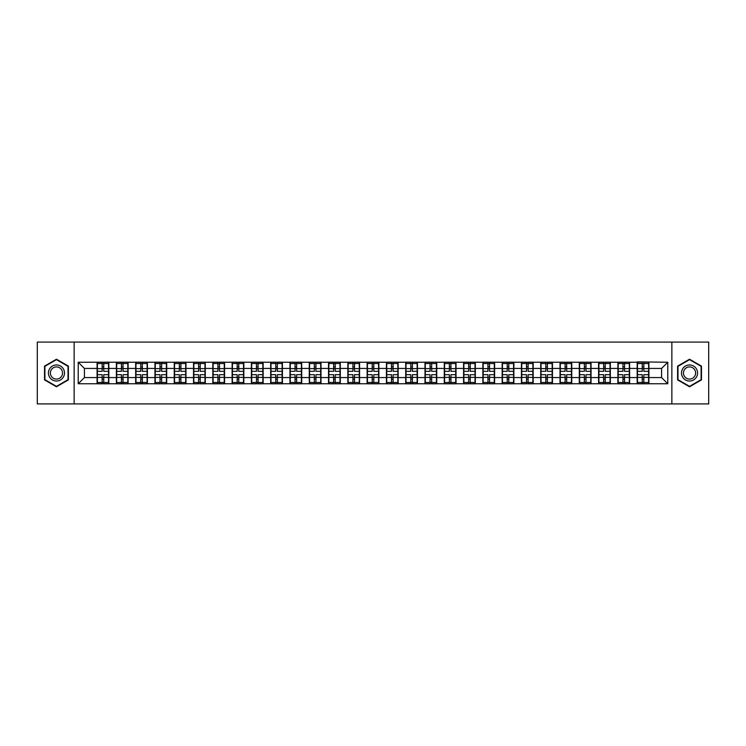 <?xml version="1.0" encoding="UTF-8"?>
<svg xmlns="http://www.w3.org/2000/svg" width="746" height="746" viewBox="0 0 746 746"><rect width="100%" height="100%" fill="white"/><g stroke="black" fill="none" stroke-linecap="round" stroke-linejoin="round"><path stroke-width="1.12" d="M671.857 403.912L708.7 403.912L708.7 342.088L671.857 342.088L671.857 403.912L74.143 403.912L74.143 342.088L37.3 342.088L37.3 403.912L74.143 403.912M671.857 342.088L74.143 342.088M661.59 377.579L661.59 368.421L648.917 368.421L648.917 377.579L661.59 377.579L667.773 383.761L667.773 362.239L637.168 361.875L637.168 368.421L629.624 368.421L629.624 377.579L637.168 377.579L637.168 368.421M667.773 383.761L78.227 383.761L78.227 362.239L97.083 362.239L97.083 368.421L84.41 368.421L84.41 377.579L97.083 377.579L97.083 368.421M637.168 362.239L97.083 362.239M637.168 377.579L637.168 383.761M629.624 377.579L629.624 383.761M629.624 362.239L629.624 368.421M610.34 377.579L617.884 377.579L617.884 368.421L610.34 368.421L610.34 383.761M617.884 377.579L617.884 383.761M617.884 362.239L617.884 368.421M610.34 362.239L610.34 368.421M591.046 377.579L598.59 377.579L598.59 368.421L591.046 368.421L591.046 383.761M598.59 377.579L598.59 383.761M598.59 362.239L598.59 368.421M591.046 362.239L591.046 368.421M571.762 377.579L579.306 377.579L579.306 368.421L571.762 368.421L571.762 383.761M579.306 377.579L579.306 383.761M579.306 362.239L579.306 368.421M571.762 362.239L571.762 368.421M552.469 377.579L560.013 377.579L560.013 368.421L552.469 368.421L552.469 383.761M560.013 377.579L560.013 383.761M560.013 362.239L560.013 368.421M552.469 362.239L552.469 368.421M533.185 377.579L540.729 377.579L540.729 368.421L533.185 368.421L533.185 383.761M540.729 377.579L540.729 383.761M540.729 362.239L540.729 368.421M533.185 362.239L533.185 368.421M513.891 377.579L521.435 377.579L521.435 368.421L513.891 368.421L513.891 383.761M521.435 377.579L521.435 383.761M521.435 362.239L521.435 368.421M513.891 362.239L513.891 368.421M494.607 377.579L502.151 377.579L502.151 368.421L494.607 368.421L494.607 383.761M502.151 377.579L502.151 383.761M502.151 362.239L502.151 368.421M494.607 362.239L494.607 368.421M475.314 377.579L482.858 377.579L482.858 368.421L475.314 368.421L475.314 383.761M482.858 377.579L482.858 383.761M482.858 362.239L482.858 368.421M475.314 362.239L475.314 368.421M456.03 377.579L463.574 377.579L463.574 368.421L456.03 368.421L456.03 383.761M463.574 377.579L463.574 383.761M463.574 362.239L463.574 368.421M456.03 362.239L456.03 368.421M436.736 377.579L444.28 377.579L444.28 368.421L436.736 368.421L436.736 383.761M444.28 377.579L444.28 383.761M444.28 362.239L444.28 368.421M436.736 362.239L436.736 368.421M417.452 377.579L424.996 377.579L424.996 368.421L417.452 368.421L417.452 383.761M424.996 377.579L424.996 383.761M424.996 362.239L424.996 368.421M417.452 362.239L417.452 368.421M398.159 377.579L405.703 377.579L405.703 368.421L398.159 368.421L398.159 383.761M405.703 377.579L405.703 383.761M405.703 362.239L405.703 368.421M398.159 362.239L398.159 368.421M378.875 377.579L386.419 377.579L386.419 368.421L378.875 368.421L378.875 383.761M386.419 377.579L386.419 383.761M386.419 362.239L386.419 368.421M378.875 362.239L378.875 368.421M359.581 377.579L367.125 377.579L367.125 368.421L359.581 368.421L359.581 383.761M367.125 377.579L367.125 383.761M367.125 362.239L367.125 368.421M359.581 362.239L359.581 368.421M340.297 377.579L347.841 377.579L347.841 368.421L340.297 368.421L340.297 383.761M347.841 377.579L347.841 383.761M347.841 362.239L347.841 368.421M340.297 362.239L340.297 368.421M321.004 377.579L328.548 377.579L328.548 368.421L321.004 368.421L321.004 383.761M328.548 377.579L328.548 383.761M328.548 362.239L328.548 368.421M321.004 362.239L321.004 368.421M301.72 377.579L309.264 377.579L309.264 368.421L301.72 368.421L301.72 383.761M309.264 377.579L309.264 383.761M309.264 362.239L309.264 368.421M301.72 362.239L301.72 368.421M282.426 377.579L289.97 377.579L289.97 368.421L282.426 368.421L282.426 383.761M289.97 377.579L289.97 383.761M289.97 362.239L289.97 368.421M282.426 362.239L282.426 368.421M263.142 377.579L270.686 377.579L270.686 368.421L263.142 368.421L263.142 383.761M270.686 377.579L270.686 383.761M270.686 362.239L270.686 368.421M263.142 362.239L263.142 368.421M243.849 377.579L251.393 377.579L251.393 368.421L243.849 368.421L243.849 383.761M251.393 377.579L251.393 383.761M251.393 362.239L251.393 368.421M243.849 362.239L243.849 368.421M224.565 377.579L232.109 377.579L232.109 368.421L224.565 368.421L224.565 383.761M232.109 377.579L232.109 383.761M232.109 362.239L232.109 368.421M224.565 362.239L224.565 368.421M205.271 377.579L212.815 377.579L212.815 368.421L205.271 368.421L205.271 383.761M212.815 377.579L212.815 383.761M212.815 362.239L212.815 368.421M205.271 362.239L205.271 368.421M185.987 377.579L193.531 377.579L193.531 368.421L185.987 368.421L185.987 383.761M193.531 377.579L193.531 383.761M193.531 362.239L193.531 368.421M185.987 362.239L185.987 368.421M166.694 377.579L174.238 377.579L174.238 368.421L166.694 368.421L166.694 383.761M174.238 377.579L174.238 383.761M174.238 362.239L174.238 368.421M166.694 362.239L166.694 368.421M147.41 377.579L154.954 377.579L154.954 368.421L147.41 368.421L147.41 383.761M154.954 377.579L154.954 383.761M154.954 362.239L154.954 368.421M147.41 362.239L147.41 368.421M128.116 377.579L135.66 377.579L135.66 368.421L128.116 368.421L128.116 383.761M135.66 377.579L135.66 383.761M135.66 362.239L135.66 368.421M128.116 362.239L128.116 368.421M108.832 377.579L116.376 377.579L116.376 368.421L108.832 368.421L108.832 383.761M116.376 377.579L116.376 383.761M116.376 362.239L116.376 368.421M108.832 362.239L108.832 368.421M97.083 377.579L97.083 383.761M84.41 377.579L78.227 383.761M78.227 362.239L84.41 368.421M648.917 377.579L648.917 383.761M648.917 362.239L648.917 368.421M667.773 362.239L661.59 368.421M56.463 359.218L44.536 366.109L44.536 379.891L56.463 386.782L68.399 379.891L68.399 366.109L56.463 359.218M677.601 379.891L689.537 386.782L701.464 379.891L701.464 366.109L689.537 359.218L677.601 366.109L677.601 379.891M97.39 368.617L102.155 368.617L102.155 362.183L97.39 362.183L97.39 374.669L102.155 374.669L102.155 377.383L103.759 377.373L103.759 374.669L108.524 374.669L108.524 362.183L103.759 362.183L103.759 363.535L108.524 363.535M102.155 366.827L103.759 366.827M103.759 363.731L102.155 363.731M97.39 371.331L102.155 371.331L102.155 368.617L103.759 368.627L103.759 371.331L108.524 371.331M97.39 363.535L102.155 363.535M102.155 382.269L103.759 382.269M102.155 379.173L103.759 379.173M97.39 383.817L102.155 383.817L102.155 382.465L97.39 382.465L97.39 383.817M97.39 374.669L97.39 377.383L102.155 377.383L102.155 382.465M97.39 377.383L97.39 382.465M108.524 374.669L108.524 383.817L103.759 383.817L103.759 382.465L108.524 382.465M108.524 377.383L103.759 377.383L103.759 382.465M108.524 368.617L103.759 368.617L103.759 363.535M116.684 368.617L121.439 368.617L121.439 362.183L116.684 362.183L116.684 374.669L121.439 374.669L121.439 377.383L123.053 377.373L123.053 374.669L127.808 374.669L127.808 362.183L123.053 362.183L123.053 363.535L127.808 363.535M121.439 366.827L123.053 366.827M123.053 363.731L121.439 363.731M116.684 371.331L121.439 371.331L121.439 368.617L123.053 368.627L123.053 371.331L127.808 371.331M116.684 363.535L121.439 363.535M121.439 382.269L123.053 382.269M121.439 379.173L123.053 379.173M116.684 383.817L121.439 383.817L121.439 382.465L116.684 382.465L116.684 383.817M116.684 374.669L116.684 377.383L121.439 377.383L121.439 382.465M116.684 377.383L116.684 382.465M127.808 374.669L127.808 383.817L123.053 383.817L123.053 382.465L127.808 382.465M127.808 377.383L123.053 377.383L123.053 382.465M127.808 368.617L123.053 368.617L123.053 363.535M135.968 368.617L140.733 368.617L140.733 362.183L135.968 362.183L135.968 374.669L140.733 374.669L140.733 377.383L142.337 377.373L142.337 374.669L147.102 374.669L147.102 362.183L142.337 362.183L142.337 363.535L147.102 363.535M140.733 366.827L142.337 366.827M142.337 363.731L140.733 363.731M135.968 371.331L140.733 371.331L140.733 368.617L142.337 368.627L142.337 371.331L147.102 371.331M135.968 363.535L140.733 363.535M140.733 382.269L142.337 382.269M140.733 379.173L142.337 379.173M135.968 383.817L140.733 383.817L140.733 382.465L135.968 382.465L135.968 383.817M135.968 374.669L135.968 377.383L140.733 377.383L140.733 382.465M135.968 377.383L135.968 382.465M147.102 374.669L147.102 383.817L142.337 383.817L142.337 382.465L147.102 382.465M147.102 377.383L142.337 377.383L142.337 382.465M147.102 368.617L142.337 368.617L142.337 363.535M155.261 368.617L160.017 368.617L160.017 362.183L155.261 362.183L155.261 374.669L160.017 374.669L160.017 377.383L161.63 377.373L161.63 374.669L166.386 374.669L166.386 362.183L161.63 362.183L161.63 363.535L166.386 363.535M160.017 366.827L161.63 366.827M161.63 363.731L160.017 363.731M155.261 371.331L160.017 371.331L160.017 368.617L161.63 368.627L161.63 371.331L166.386 371.331M155.261 363.535L160.017 363.535M160.017 382.269L161.63 382.269M160.017 379.173L161.63 379.173M155.261 383.817L160.017 383.817L160.017 382.465L155.261 382.465L155.261 383.817M155.261 374.669L155.261 377.383L160.017 377.383L160.017 382.465M155.261 377.383L155.261 382.465M166.386 374.669L166.386 383.817L161.63 383.817L161.63 382.465L166.386 382.465M166.386 377.383L161.63 377.383L161.63 382.465M166.386 368.617L161.63 368.617L161.63 363.535M174.545 368.617L179.31 368.617L179.31 362.183L174.545 362.183L174.545 374.669L179.31 374.669L179.31 377.383L180.914 377.373L180.914 374.669L185.679 374.669L185.679 362.183L180.914 362.183L180.914 363.535L185.679 363.535M179.31 366.827L180.914 366.827M180.914 363.731L179.31 363.731M174.545 371.331L179.31 371.331L179.31 368.617L180.914 368.627L180.914 371.331L185.679 371.331M174.545 363.535L179.31 363.535M179.31 382.269L180.914 382.269M179.31 379.173L180.914 379.173M174.545 383.817L179.31 383.817L179.31 382.465L174.545 382.465L174.545 383.817M174.545 374.669L174.545 377.383L179.31 377.383L179.31 382.465M174.545 377.383L174.545 382.465M185.679 374.669L185.679 383.817L180.914 383.817L180.914 382.465L185.679 382.465M185.679 377.383L180.914 377.383L180.914 382.465M185.679 368.617L180.914 368.617L180.914 363.535M193.839 368.617L198.595 368.617L198.595 362.183L193.839 362.183L193.839 374.669L198.595 374.669L198.595 377.383L200.208 377.373L200.208 374.669L204.964 374.669L204.964 362.183L200.208 362.183L200.208 363.535L204.964 363.535M198.595 366.827L200.208 366.827M200.208 363.731L198.595 363.731M193.839 371.331L198.595 371.331L198.595 368.617L200.208 368.627L200.208 371.331L204.964 371.331M193.839 363.535L198.595 363.535M198.595 382.269L200.208 382.269M198.595 379.173L200.208 379.173M193.839 383.817L198.595 383.817L198.595 382.465L193.839 382.465L193.839 383.817M193.839 374.669L193.839 377.383L198.595 377.383L198.595 382.465M193.839 377.383L193.839 382.465M204.964 374.669L204.964 383.817L200.208 383.817L200.208 382.465L204.964 382.465M204.964 377.383L200.208 377.383L200.208 382.465M204.964 368.617L200.208 368.617L200.208 363.535M63.429 368.981A8.038 8.038 0 0 0 52.444 366.044A8.038 8.038 0 0 0 49.506 377.019A8.038 8.038 0 0 0 60.482 379.956A8.038 8.038 0 0 0 63.429 368.981M61.732 369.96A6.089 6.089 0 0 0 53.423 367.731A6.089 6.089 0 0 0 51.194 376.04A6.089 6.089 0 0 0 59.512 378.269A6.089 6.089 0 0 0 61.732 369.96M56.463 386.353L44.9 379.677L44.9 366.323L56.463 359.647L68.026 366.323L68.026 379.677L56.463 386.353M696.494 368.981A8.038 8.038 0 0 0 685.518 366.044A8.038 8.038 0 0 0 682.571 377.019A8.038 8.038 0 0 0 693.556 379.956A8.038 8.038 0 0 0 696.494 368.981M694.806 369.96A6.089 6.089 0 0 0 686.488 367.731A6.089 6.089 0 0 0 684.268 376.04A6.089 6.089 0 0 0 692.577 378.269A6.089 6.089 0 0 0 694.806 369.96M689.537 386.353L677.974 379.677L677.974 366.323L689.537 359.647L701.1 366.323L701.1 379.677L689.537 386.353M213.123 368.617L217.888 368.617L217.888 362.183L213.123 362.183L213.123 374.669L217.888 374.669L217.888 377.383L219.492 377.373L219.492 374.669L224.257 374.669L224.257 362.183L219.492 362.183L219.492 363.535L224.257 363.535M217.888 366.827L219.492 366.827M219.492 363.731L217.888 363.731M213.123 371.331L217.888 371.331L217.888 368.617L219.492 368.627L219.492 371.331L224.257 371.331M213.123 363.535L217.888 363.535M217.888 382.269L219.492 382.269M217.888 379.173L219.492 379.173M213.123 383.817L217.888 383.817L217.888 382.465L213.123 382.465L213.123 383.817M213.123 374.669L213.123 377.383L217.888 377.383L217.888 382.465M213.123 377.383L213.123 382.465M224.257 374.669L224.257 383.817L219.492 383.817L219.492 382.465L224.257 382.465M224.257 377.383L219.492 377.383L219.492 382.465M224.257 368.617L219.492 368.617L219.492 363.535M232.416 368.617L237.172 368.617L237.172 362.183L232.416 362.183L232.416 374.669L237.172 374.669L237.172 377.383L238.785 377.373L238.785 374.669L243.541 374.669L243.541 362.183L238.785 362.183L238.785 363.535L243.541 363.535M237.172 366.827L238.785 366.827M238.785 363.731L237.172 363.731M232.416 371.331L237.172 371.331L237.172 368.617L238.785 368.627L238.785 371.331L243.541 371.331M232.416 363.535L237.172 363.535M237.172 382.269L238.785 382.269M237.172 379.173L238.785 379.173M232.416 383.817L237.172 383.817L237.172 382.465L232.416 382.465L232.416 383.817M232.416 374.669L232.416 377.383L237.172 377.383L237.172 382.465M232.416 377.383L232.416 382.465M243.541 374.669L243.541 383.817L238.785 383.817L238.785 382.465L243.541 382.465M243.541 377.383L238.785 377.383L238.785 382.465M243.541 368.617L238.785 368.617L238.785 363.535M251.7 368.617L256.465 368.617L256.465 362.183L251.7 362.183L251.7 374.669L256.465 374.669L256.465 377.383L258.069 377.373L258.069 374.669L262.834 374.669L262.834 362.183L258.069 362.183L258.069 363.535L262.834 363.535M256.465 366.827L258.069 366.827M258.069 363.731L256.465 363.731M251.7 371.331L256.465 371.331L256.465 368.617L258.069 368.627L258.069 371.331L262.834 371.331M251.7 363.535L256.465 363.535M256.465 382.269L258.069 382.269M256.465 379.173L258.069 379.173M251.7 383.817L256.465 383.817L256.465 382.465L251.7 382.465L251.7 383.817M251.7 374.669L251.7 377.383L256.465 377.383L256.465 382.465M251.7 377.383L251.7 382.465M262.834 374.669L262.834 383.817L258.069 383.817L258.069 382.465L262.834 382.465M262.834 377.383L258.069 377.383L258.069 382.465M262.834 368.617L258.069 368.617L258.069 363.535M270.994 368.617L275.75 368.617L275.75 362.183L270.994 362.183L270.994 374.669L275.75 374.669L275.75 377.383L277.363 377.373L277.363 374.669L282.119 374.669L282.119 362.183L277.363 362.183L277.363 363.535L282.119 363.535M275.75 366.827L277.363 366.827M277.363 363.731L275.75 363.731M270.994 371.331L275.75 371.331L275.75 368.617L277.363 368.627L277.363 371.331L282.119 371.331M270.994 363.535L275.75 363.535M275.75 382.269L277.363 382.269M275.75 379.173L277.363 379.173M270.994 383.817L275.75 383.817L275.75 382.465L270.994 382.465L270.994 383.817M270.994 374.669L270.994 377.383L275.75 377.383L275.75 382.465M270.994 377.383L270.994 382.465M282.119 374.669L282.119 383.817L277.363 383.817L277.363 382.465L282.119 382.465M282.119 377.383L277.363 377.383L277.363 382.465M282.119 368.617L277.363 368.617L277.363 363.535M290.278 368.617L295.043 368.617L295.043 362.183L290.278 362.183L290.278 374.669L295.043 374.669L295.043 377.383L296.647 377.373L296.647 374.669L301.412 374.669L301.412 362.183L296.647 362.183L296.647 363.535L301.412 363.535M295.043 366.827L296.647 366.827M296.647 363.731L295.043 363.731M290.278 371.331L295.043 371.331L295.043 368.617L296.647 368.627L296.647 371.331L301.412 371.331M290.278 363.535L295.043 363.535M295.043 382.269L296.647 382.269M295.043 379.173L296.647 379.173M290.278 383.817L295.043 383.817L295.043 382.465L290.278 382.465L290.278 383.817M290.278 374.669L290.278 377.383L295.043 377.383L295.043 382.465M290.278 377.383L290.278 382.465M301.412 374.669L301.412 383.817L296.647 383.817L296.647 382.465L301.412 382.465M301.412 377.383L296.647 377.383L296.647 382.465M301.412 368.617L296.647 368.617L296.647 363.535M309.571 368.617L314.327 368.617L314.327 362.183L309.571 362.183L309.571 374.669L314.327 374.669L314.327 377.383L315.94 377.373L315.94 374.669L320.696 374.669L320.696 362.183L315.94 362.183L315.94 363.535L320.696 363.535M314.327 366.827L315.94 366.827M315.94 363.731L314.327 363.731M309.571 371.331L314.327 371.331L314.327 368.617L315.94 368.627L315.94 371.331L320.696 371.331M309.571 363.535L314.327 363.535M314.327 382.269L315.94 382.269M314.327 379.173L315.94 379.173M309.571 383.817L314.327 383.817L314.327 382.465L309.571 382.465L309.571 383.817M309.571 374.669L309.571 377.383L314.327 377.383L314.327 382.465M309.571 377.383L309.571 382.465M320.696 374.669L320.696 383.817L315.94 383.817L315.94 382.465L320.696 382.465M320.696 377.383L315.94 377.383L315.94 382.465M320.696 368.617L315.94 368.617L315.94 363.535M328.855 368.617L333.621 368.617L333.621 362.183L328.855 362.183L328.855 374.669L333.621 374.669L333.621 377.383L335.224 377.373L335.224 374.669L339.99 374.669L339.99 362.183L335.224 362.183L335.224 363.535L339.99 363.535M333.621 366.827L335.224 366.827M335.224 363.731L333.621 363.731M328.855 371.331L333.621 371.331L333.621 368.617L335.224 368.627L335.224 371.331L339.99 371.331M328.855 363.535L333.621 363.535M333.621 382.269L335.224 382.269M333.621 379.173L335.224 379.173M328.855 383.817L333.621 383.817L333.621 382.465L328.855 382.465L328.855 383.817M328.855 374.669L328.855 377.383L333.621 377.383L333.621 382.465M328.855 377.383L328.855 382.465M339.99 374.669L339.99 383.817L335.224 383.817L335.224 382.465L339.99 382.465M339.99 377.383L335.224 377.383L335.224 382.465M339.99 368.617L335.224 368.617L335.224 363.535M348.149 368.617L352.905 368.617L352.905 362.183L348.149 362.183L348.149 374.669L352.905 374.669L352.905 377.383L354.518 377.373L354.518 374.669L359.274 374.669L359.274 362.183L354.518 362.183L354.518 363.535L359.274 363.535M352.905 366.827L354.518 366.827M354.518 363.731L352.905 363.731M348.149 371.331L352.905 371.331L352.905 368.617L354.518 368.627L354.518 371.331L359.274 371.331M348.149 363.535L352.905 363.535M352.905 382.269L354.518 382.269M352.905 379.173L354.518 379.173M348.149 383.817L352.905 383.817L352.905 382.465L348.149 382.465L348.149 383.817M348.149 374.669L348.149 377.383L352.905 377.383L352.905 382.465M348.149 377.383L348.149 382.465M359.274 374.669L359.274 383.817L354.518 383.817L354.518 382.465L359.274 382.465M359.274 377.383L354.518 377.383L354.518 382.465M359.274 368.617L354.518 368.617L354.518 363.535M367.433 368.617L372.198 368.617L372.198 362.183L367.433 362.183L367.433 374.669L372.198 374.669L372.198 377.383L373.802 377.373L373.802 374.669L378.567 374.669L378.567 362.183L373.802 362.183L373.802 363.535L378.567 363.535M372.198 366.827L373.802 366.827M373.802 363.731L372.198 363.731M367.433 371.331L372.198 371.331L372.198 368.617L373.802 368.627L373.802 371.331L378.567 371.331M367.433 363.535L372.198 363.535M372.198 382.269L373.802 382.269M372.198 379.173L373.802 379.173M367.433 383.817L372.198 383.817L372.198 382.465L367.433 382.465L367.433 383.817M367.433 374.669L367.433 377.383L372.198 377.383L372.198 382.465M367.433 377.383L367.433 382.465M378.567 374.669L378.567 383.817L373.802 383.817L373.802 382.465L378.567 382.465M378.567 377.383L373.802 377.383L373.802 382.465M378.567 368.617L373.802 368.617L373.802 363.535M386.726 368.617L391.482 368.617L391.482 362.183L386.726 362.183L386.726 374.669L391.482 374.669L391.482 377.383L393.095 377.373L393.095 374.669L397.851 374.669L397.851 362.183L393.095 362.183L393.095 363.535L397.851 363.535M391.482 366.827L393.095 366.827M393.095 363.731L391.482 363.731M386.726 371.331L391.482 371.331L391.482 368.617L393.095 368.627L393.095 371.331L397.851 371.331M386.726 363.535L391.482 363.535M391.482 382.269L393.095 382.269M391.482 379.173L393.095 379.173M386.726 383.817L391.482 383.817L391.482 382.465L386.726 382.465L386.726 383.817M386.726 374.669L386.726 377.383L391.482 377.383L391.482 382.465M386.726 377.383L386.726 382.465M397.851 374.669L397.851 383.817L393.095 383.817L393.095 382.465L397.851 382.465M397.851 377.383L393.095 377.383L393.095 382.465M397.851 368.617L393.095 368.617L393.095 363.535M406.01 368.617L410.776 368.617L410.776 362.183L406.01 362.183L406.01 374.669L410.776 374.669L410.776 377.383L412.379 377.373L412.379 374.669L417.145 374.669L417.145 362.183L412.379 362.183L412.379 363.535L417.145 363.535M410.776 366.827L412.379 366.827M412.379 363.731L410.776 363.731M406.01 371.331L410.776 371.331L410.776 368.617L412.379 368.627L412.379 371.331L417.145 371.331M406.01 363.535L410.776 363.535M410.776 382.269L412.379 382.269M410.776 379.173L412.379 379.173M406.01 383.817L410.776 383.817L410.776 382.465L406.01 382.465L406.01 383.817M406.01 374.669L406.01 377.383L410.776 377.383L410.776 382.465M406.01 377.383L406.01 382.465M417.145 374.669L417.145 383.817L412.379 383.817L412.379 382.465L417.145 382.465M417.145 377.383L412.379 377.383L412.379 382.465M417.145 368.617L412.379 368.617L412.379 363.535M425.304 368.617L430.06 368.617L430.06 362.183L425.304 362.183L425.304 374.669L430.06 374.669L430.06 377.383L431.673 377.373L431.673 374.669L436.429 374.669L436.429 362.183L431.673 362.183L431.673 363.535L436.429 363.535M430.06 366.827L431.673 366.827M431.673 363.731L430.06 363.731M425.304 371.331L430.06 371.331L430.06 368.617L431.673 368.627L431.673 371.331L436.429 371.331M425.304 363.535L430.06 363.535M430.06 382.269L431.673 382.269M430.06 379.173L431.673 379.173M425.304 383.817L430.06 383.817L430.06 382.465L425.304 382.465L425.304 383.817M425.304 374.669L425.304 377.383L430.06 377.383L430.06 382.465M425.304 377.383L425.304 382.465M436.429 374.669L436.429 383.817L431.673 383.817L431.673 382.465L436.429 382.465M436.429 377.383L431.673 377.383L431.673 382.465M436.429 368.617L431.673 368.617L431.673 363.535M444.588 368.617L449.353 368.617L449.353 362.183L444.588 362.183L444.588 374.669L449.353 374.669L449.353 377.383L450.957 377.373L450.957 374.669L455.722 374.669L455.722 362.183L450.957 362.183L450.957 363.535L455.722 363.535M449.353 366.827L450.957 366.827M450.957 363.731L449.353 363.731M444.588 371.331L449.353 371.331L449.353 368.617L450.957 368.627L450.957 371.331L455.722 371.331M444.588 363.535L449.353 363.535M449.353 382.269L450.957 382.269M449.353 379.173L450.957 379.173M444.588 383.817L449.353 383.817L449.353 382.465L444.588 382.465L444.588 383.817M444.588 374.669L444.588 377.383L449.353 377.383L449.353 382.465M444.588 377.383L444.588 382.465M455.722 374.669L455.722 383.817L450.957 383.817L450.957 382.465L455.722 382.465M455.722 377.383L450.957 377.383L450.957 382.465M455.722 368.617L450.957 368.617L450.957 363.535M463.881 368.617L468.637 368.617L468.637 362.183L463.881 362.183L463.881 374.669L468.637 374.669L468.637 377.383L470.25 377.373L470.25 374.669L475.006 374.669L475.006 362.183L470.25 362.183L470.25 363.535L475.006 363.535M468.637 366.827L470.25 366.827M470.25 363.731L468.637 363.731M463.881 371.331L468.637 371.331L468.637 368.617L470.25 368.627L470.25 371.331L475.006 371.331M463.881 363.535L468.637 363.535M468.637 382.269L470.25 382.269M468.637 379.173L470.25 379.173M463.881 383.817L468.637 383.817L468.637 382.465L463.881 382.465L463.881 383.817M463.881 374.669L463.881 377.383L468.637 377.383L468.637 382.465M463.881 377.383L463.881 382.465M475.006 374.669L475.006 383.817L470.25 383.817L470.25 382.465L475.006 382.465M475.006 377.383L470.25 377.383L470.25 382.465M475.006 368.617L470.25 368.617L470.25 363.535M483.166 368.617L487.931 368.617L487.931 362.183L483.166 362.183L483.166 374.669L487.931 374.669L487.931 377.383L489.535 377.373L489.535 374.669L494.3 374.669L494.3 362.183L489.535 362.183L489.535 363.535L494.3 363.535M487.931 366.827L489.535 366.827M489.535 363.731L487.931 363.731M483.166 371.331L487.931 371.331L487.931 368.617L489.535 368.627L489.535 371.331L494.3 371.331M483.166 363.535L487.931 363.535M487.931 382.269L489.535 382.269M487.931 379.173L489.535 379.173M483.166 383.817L487.931 383.817L487.931 382.465L483.166 382.465L483.166 383.817M483.166 374.669L483.166 377.383L487.931 377.383L487.931 382.465M483.166 377.383L483.166 382.465M494.3 374.669L494.3 383.817L489.535 383.817L489.535 382.465L494.3 382.465M494.3 377.383L489.535 377.383L489.535 382.465M494.3 368.617L489.535 368.617L489.535 363.535M502.459 368.617L507.215 368.617L507.215 362.183L502.459 362.183L502.459 374.669L507.215 374.669L507.215 377.383L508.828 377.373L508.828 374.669L513.584 374.669L513.584 362.183L508.828 362.183L508.828 363.535L513.584 363.535M507.215 366.827L508.828 366.827M508.828 363.731L507.215 363.731M502.459 371.331L507.215 371.331L507.215 368.617L508.828 368.627L508.828 371.331L513.584 371.331M502.459 363.535L507.215 363.535M507.215 382.269L508.828 382.269M507.215 379.173L508.828 379.173M502.459 383.817L507.215 383.817L507.215 382.465L502.459 382.465L502.459 383.817M502.459 374.669L502.459 377.383L507.215 377.383L507.215 382.465M502.459 377.383L502.459 382.465M513.584 374.669L513.584 383.817L508.828 383.817L508.828 382.465L513.584 382.465M513.584 377.383L508.828 377.383L508.828 382.465M513.584 368.617L508.828 368.617L508.828 363.535M521.743 368.617L526.508 368.617L526.508 362.183L521.743 362.183L521.743 374.669L526.508 374.669L526.508 377.383L528.112 377.373L528.112 374.669L532.877 374.669L532.877 362.183L528.112 362.183L528.112 363.535L532.877 363.535M526.508 366.827L528.112 366.827M528.112 363.731L526.508 363.731M521.743 371.331L526.508 371.331L526.508 368.617L528.112 368.627L528.112 371.331L532.877 371.331M521.743 363.535L526.508 363.535M526.508 382.269L528.112 382.269M526.508 379.173L528.112 379.173M521.743 383.817L526.508 383.817L526.508 382.465L521.743 382.465L521.743 383.817M521.743 374.669L521.743 377.383L526.508 377.383L526.508 382.465M521.743 377.383L521.743 382.465M532.877 374.669L532.877 383.817L528.112 383.817L528.112 382.465L532.877 382.465M532.877 377.383L528.112 377.383L528.112 382.465M532.877 368.617L528.112 368.617L528.112 363.535M541.037 368.617L545.792 368.617L545.792 362.183L541.037 362.183L541.037 374.669L545.792 374.669L545.792 377.383L547.405 377.373L547.405 374.669L552.161 374.669L552.161 362.183L547.405 362.183L547.405 363.535L552.161 363.535M545.792 366.827L547.405 366.827M547.405 363.731L545.792 363.731M541.037 371.331L545.792 371.331L545.792 368.617L547.405 368.627L547.405 371.331L552.161 371.331M541.037 363.535L545.792 363.535M545.792 382.269L547.405 382.269M545.792 379.173L547.405 379.173M541.037 383.817L545.792 383.817L545.792 382.465L541.037 382.465L541.037 383.817M541.037 374.669L541.037 377.383L545.792 377.383L545.792 382.465M541.037 377.383L541.037 382.465M552.161 374.669L552.161 383.817L547.405 383.817L547.405 382.465L552.161 382.465M552.161 377.383L547.405 377.383L547.405 382.465M552.161 368.617L547.405 368.617L547.405 363.535M560.321 368.617L565.086 368.617L565.086 362.183L560.321 362.183L560.321 374.669L565.086 374.669L565.086 377.383L566.69 377.373L566.69 374.669L571.455 374.669L571.455 362.183L566.69 362.183L566.69 363.535L571.455 363.535M565.086 366.827L566.69 366.827M566.69 363.731L565.086 363.731M560.321 371.331L565.086 371.331L565.086 368.617L566.69 368.627L566.69 371.331L571.455 371.331M560.321 363.535L565.086 363.535M565.086 382.269L566.69 382.269M565.086 379.173L566.69 379.173M560.321 383.817L565.086 383.817L565.086 382.465L560.321 382.465L560.321 383.817M560.321 374.669L560.321 377.383L565.086 377.383L565.086 382.465M560.321 377.383L560.321 382.465M571.455 374.669L571.455 383.817L566.69 383.817L566.69 382.465L571.455 382.465M571.455 377.383L566.69 377.383L566.69 382.465M571.455 368.617L566.69 368.617L566.69 363.535M579.614 368.617L584.37 368.617L584.37 362.183L579.614 362.183L579.614 374.669L584.37 374.669L584.37 377.383L585.983 377.373L585.983 374.669L590.739 374.669L590.739 362.183L585.983 362.183L585.983 363.535L590.739 363.535M584.37 366.827L585.983 366.827M585.983 363.731L584.37 363.731M579.614 371.331L584.37 371.331L584.37 368.617L585.983 368.627L585.983 371.331L590.739 371.331M579.614 363.535L584.37 363.535M584.37 382.269L585.983 382.269M584.37 379.173L585.983 379.173M579.614 383.817L584.37 383.817L584.37 382.465L579.614 382.465L579.614 383.817M579.614 374.669L579.614 377.383L584.37 377.383L584.37 382.465M579.614 377.383L579.614 382.465M590.739 374.669L590.739 383.817L585.983 383.817L585.983 382.465L590.739 382.465M590.739 377.383L585.983 377.383L585.983 382.465M590.739 368.617L585.983 368.617L585.983 363.535M598.898 368.617L603.663 368.617L603.663 362.183L598.898 362.183L598.898 374.669L603.663 374.669L603.663 377.383L605.267 377.373L605.267 374.669L610.032 374.669L610.032 362.183L605.267 362.183L605.267 363.535L610.032 363.535M603.663 366.827L605.267 366.827M605.267 363.731L603.663 363.731M598.898 371.331L603.663 371.331L603.663 368.617L605.267 368.627L605.267 371.331L610.032 371.331M598.898 363.535L603.663 363.535M603.663 382.269L605.267 382.269M603.663 379.173L605.267 379.173M598.898 383.817L603.663 383.817L603.663 382.465L598.898 382.465L598.898 383.817M598.898 374.669L598.898 377.383L603.663 377.383L603.663 382.465M598.898 377.383L598.898 382.465M610.032 374.669L610.032 383.817L605.267 383.817L605.267 382.465L610.032 382.465M610.032 377.383L605.267 377.383L605.267 382.465M610.032 368.617L605.267 368.617L605.267 363.535M618.192 368.617L622.947 368.617L622.947 362.183L618.192 362.183L618.192 374.669L622.947 374.669L622.947 377.383L624.561 377.373L624.561 374.669L629.316 374.669L629.316 362.183L624.561 362.183L624.561 363.535L629.316 363.535M622.947 366.827L624.561 366.827M624.561 363.731L622.947 363.731M618.192 371.331L622.947 371.331L622.947 368.617L624.561 368.627L624.561 371.331L629.316 371.331M618.192 363.535L622.947 363.535M622.947 382.269L624.561 382.269M622.947 379.173L624.561 379.173M618.192 383.817L622.947 383.817L622.947 382.465L618.192 382.465L618.192 383.817M618.192 374.669L618.192 377.383L622.947 377.383L622.947 382.465M618.192 377.383L618.192 382.465M629.316 374.669L629.316 383.817L624.561 383.817L624.561 382.465L629.316 382.465M629.316 377.383L624.561 377.383L624.561 382.465M629.316 368.617L624.561 368.617L624.561 363.535M637.476 368.617L642.241 368.617L642.241 362.183L637.476 362.183L637.476 374.669L642.241 374.669L642.241 377.383L643.845 377.373L643.845 374.669L648.61 374.669L648.61 362.183L643.845 362.183L643.845 363.535L648.61 363.535M642.241 366.827L643.845 366.827M643.845 363.731L642.241 363.731M637.476 371.331L642.241 371.331L642.241 368.617L643.845 368.627L643.845 371.331L648.61 371.331M637.476 363.535L642.241 363.535M642.241 382.269L643.845 382.269M642.241 379.173L643.845 379.173M637.476 383.817L642.241 383.817L642.241 382.465L637.476 382.465L637.476 383.817M637.476 374.669L637.476 377.383L642.241 377.383L642.241 382.465M637.476 377.383L637.476 382.465M648.61 374.669L648.61 383.817L643.845 383.817L643.845 382.465L648.61 382.465M648.61 377.383L643.845 377.383L643.845 382.465M648.61 368.617L643.845 368.617L643.845 363.535"/></g></svg>
